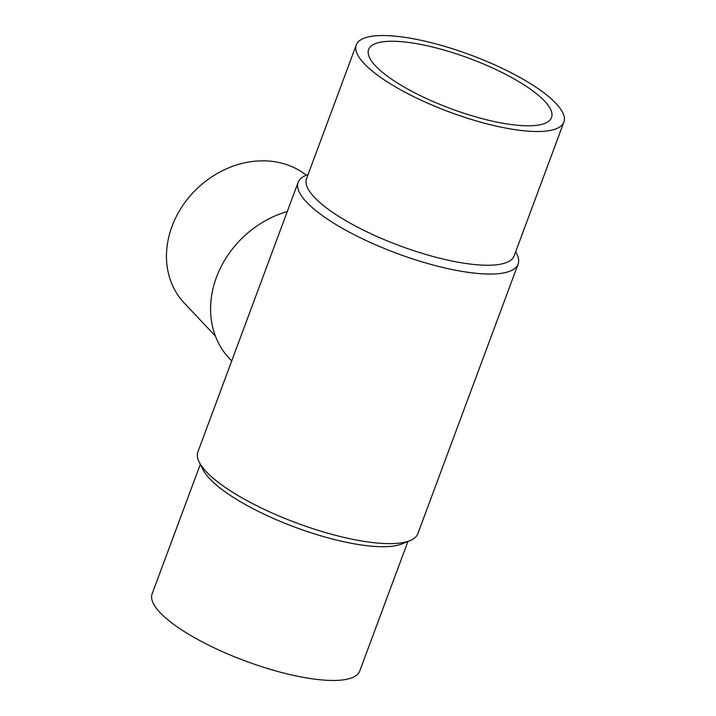 <?xml version="1.0" encoding="UTF-8"?>
<svg xmlns="http://www.w3.org/2000/svg" width="716" height="716" viewBox="0 0 716 716"><rect width="100%" height="100%" fill="white"/><g stroke="black" fill="none" stroke-linecap="round" stroke-linejoin="round"><path stroke-width="1.07" d="M515.681 251.719L516.737 253.777A117.334 32.22 -159.6 0 1 518.107 264.106L417.849 533.697A117.334 32.22 -159.6 0 1 410.062 540.616L402.115 543.865A110.747 30.403 -159.6 0 1 346.911 542.415A110.747 30.403 -159.6 0 1 203.156 469.875L199.263 462.223A117.334 32.22 -159.6 0 1 197.893 451.894L298.151 182.303A117.334 32.22 -159.6 0 1 305.938 175.384L308.086 174.507M407.914 541.493L359.718 671.08A110.747 30.403 -159.6 0 1 297.176 676.164A110.747 30.403 -159.6 0 1 152.123 593.877L200.319 464.281M410.062 540.616A117.334 32.22 -159.6 0 1 351.574 539.076A117.334 32.22 -159.6 0 1 199.263 462.223M518.107 264.106A117.334 32.22 -159.6 0 1 451.841 269.485A117.334 32.22 -159.6 0 1 298.151 182.303M563.877 122.123L514.142 255.872A110.747 30.403 -159.6 0 1 451.59 260.946A110.747 30.403 -159.6 0 1 306.538 178.66L356.282 44.92A110.747 30.403 -159.6 0 1 418.824 39.836A110.747 30.403 -159.6 0 1 563.877 122.123A110.747 30.403 -159.6 0 1 501.334 127.206A110.747 30.403 -159.6 0 1 356.282 44.92M215.382 336.019L184.263 303.074A88.596 74.428 -43.4 0 1 182.482 205.975A88.596 74.428 -43.4 0 1 278.372 162.389A88.596 74.428 -43.4 0 1 306.332 175.223M544.509 101.01A97.564 26.787 -159.6 0 1 551.526 117.531A97.564 26.787 -159.6 0 1 474.028 116.368A97.564 26.787 -159.6 0 1 375.64 66.033A97.564 26.787 -159.6 0 1 368.633 49.511A97.564 26.787 -159.6 0 1 446.131 50.666A97.564 26.787 -159.6 0 1 544.509 101.01M231.707 360.971L229.433 358.555A93.859 78.841 -43.4 0 1 217.118 275.535A93.859 78.841 -43.4 0 1 287.286 211.533"/></g></svg>
